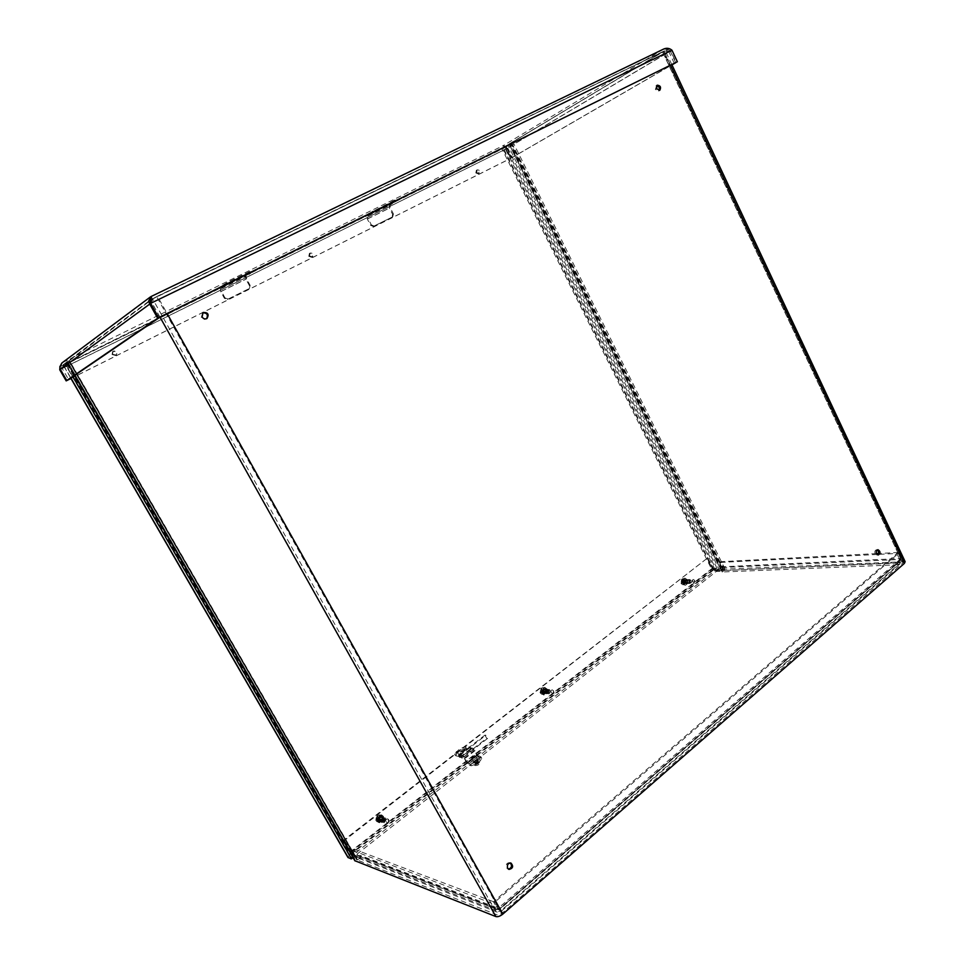 <?xml version="1.0" encoding="UTF-8"?>
<svg xmlns="http://www.w3.org/2000/svg" width="965" height="965" viewBox="0 0 965 965"><rect width="100%" height="100%" fill="white"/><g stroke="black" fill="none" stroke-linecap="round" stroke-linejoin="round"><path stroke-width="0.72" stroke-dasharray="4.83 3.62" d="M356.555 858.392L69.552 360.693L66.923 362.659L350.488 853.603L353.045 856.45L356.459 857.909L356.736 859.815L497.651 915.049L501.643 913.614L903.361 562.499L663.365 51.555L152.663 298.933L497.651 915.049M353.045 856.45L351.525 857.644L348.968 854.797L350.488 853.603M351.525 857.644L352.466 858.018M353.504 858.428L354.782 858.995L354.746 860.273L66.73 361.887L150.419 300.019M348.968 854.797L65.065 363.576L66.911 361.875M721.482 570.641L715.897 571.123L713.316 569.109L714.365 568.288L504.345 146.921L503.103 147.536L509.182 143.93L721.482 570.641L903.361 562.499M714.365 568.288L716.959 570.291L725.077 569.109L905.158 561.702M504.345 146.921L511.414 142.784L723.521 569.422M510.304 862.927L509.725 862.65C506.758 862.782 505.66 864.507 506.444 867.849L508.471 869.163M202.674 312.805L201.299 317.473C202.626 319.367 204.254 319.873 206.184 318.981L206.558 318.703M656.658 85.692L655.356 89.407L658.54 90.999L659.095 90.493M877.245 549.954L876.51 549.785C874.953 550.303 874.495 551.63 875.134 553.741L877.607 554.791M65.065 363.576L66.923 362.659M159.937 317.135L151.975 302.938L152.494 298.836L150.649 299.874L157.428 296.195L167.15 313.577M670.434 65.282L663.787 51.133L157.428 296.195M663.787 51.133L511.414 142.784M509.182 143.93L663.365 51.555M69.371 360.717L152.663 298.933M713.316 569.109L503.103 147.536M687.719 580.58L686.465 583.644C684.342 582.365 684.281 581.014 686.272 579.603L687.719 580.58M686.694 580.616L685.259 579.639C683.268 581.051 683.329 582.402 685.44 583.68L686.694 580.616M547.155 690.132C547.71 692.086 547.131 693.22 545.394 693.533C543.174 691.857 543.307 690.385 545.78 689.155L547.155 690.132M546.214 690.047L544.851 689.07C542.378 690.301 542.246 691.76 544.465 693.449C546.19 693.135 546.781 692.001 546.214 690.047M474.985 762.929L477.844 760.987L474.985 762.929M475.829 764.473L478.688 762.519L475.829 764.473M484.937 735.101L459.714 754.714L461.487 757.935L486.686 738.285L484.937 735.101L485.829 735.246L487.578 738.43L462.368 758.104L460.582 754.883L485.829 735.246M486.686 738.285L487.578 738.43M461.487 757.935L462.368 758.104M459.714 754.714L460.582 754.883M383.214 817.898C383.793 820.347 382.936 821.601 380.644 821.649C378.557 819.285 379.052 817.741 382.116 816.993L383.214 817.898M382.405 817.645L381.308 816.74C378.244 817.488 377.761 819.032 379.836 821.396C382.128 821.336 382.984 820.093 382.405 817.645M716.32 571.449L712.267 568.301L706.935 558.482L344.143 839.827L350.355 851.745L354.36 856.196L716.32 571.449L720.831 571.256L720.131 569.869L715.632 570.062L353.443 854.604L356.869 855.931L356.664 858.271L360.271 855.424L361.2 857.029L357.291 857.74L355.409 856.1L352.37 850.394L491.655 903.216L497.265 912.106L500.835 910.779L501.185 911.334L498.917 909.175L494.924 902.034L898.355 553.476L901.189 559.507L899.838 563.994L898.186 564.754C900.273 563.102 901.153 561.015 900.827 558.506L897.993 552.475L878.476 553.488M343.95 840.66L344.734 840.949L344.143 839.827M706.935 558.482L344.915 840.105M344.734 840.949L353.443 854.604M707.96 558.433L713.304 568.252L715.632 570.062M352.49 850.394L354.034 849.188L358.039 855.834L360.271 855.424L499.749 908.837L500.835 910.779L361.2 857.029L357.593 859.875L357.798 857.523L354.36 856.196M360.283 855.424L361.2 857.029M354.034 849.188L493.417 901.696L491.655 903.216M499.749 908.837L898.524 562.535L499.701 909.368L498.097 909.742L493.417 901.696M876.546 553.584L720.964 561.666L723.062 566.745L722.194 571.992L898.186 564.754L500.835 910.779M720.939 562.486L719.878 563.319L719.902 562.499L721.157 561.606M719.878 563.319L722.001 567.577L721.506 570.605L722.194 571.992L724.691 570.026L720.831 571.256M898.186 564.754L897.402 563.114L899.694 559.483L896.859 553.452L878.029 554.405M877.137 554.453L720.095 562.438M897.402 563.114L721.506 570.605L723.991 568.638L720.131 569.869M357.798 857.523L356.869 855.931M356.954 854.894L497.409 908.837L495.648 910.357L355.409 856.1M499.701 909.368L497.723 908.716L493.73 901.587L896.895 553.548L898.355 553.476M898.524 562.535L899.73 559.579L896.895 553.548M899.73 559.579L901.189 559.507L498.917 909.175L497.723 908.716L899.73 559.579M493.73 901.587L494.924 902.034M722.001 567.577L899.694 559.483L900.827 558.506L723.062 566.745M896.859 553.452L897.993 552.475M357.593 859.875L356.664 858.271M723.991 568.638L724.691 570.026M721.506 570.605L722.194 571.992M674.318 63.364L668.926 51.857L505.853 148.996L507.095 148.381L511.776 157.79L510.533 158.405L505.853 148.996L504.019 147.175L664.523 50.976L668.926 51.857L670.313 51.181L668.431 49.456L664.728 50.868L670.687 50.964L676.091 62.496M668.431 49.456L663.63 49.07L664.523 50.976L152.361 298.885L150.371 302.479M149.925 303.878L671.954 50.204M70.952 378.497L510.654 158.441L505.974 149.044L503.248 145.619L506.118 146.596L507.095 148.381L670.313 51.181L675.705 62.689M59.806 366.845L504.019 147.175L506.83 148.538L511.522 157.934L510.654 158.441M61.869 362.997L151.167 296.484L152.494 298.836L63.726 364.36L60.264 369.233M511.776 157.79L671.966 64.884M510.533 158.405L671.917 64.8M70.915 378.437L511.522 157.934M59.878 368.003L62.653 362.514L63.726 364.36L62.17 368.437L149.949 303.915M59.734 369.776L506.83 148.538L60.337 369.378L62.17 368.437L68.612 379.559M506.118 146.596L504.019 147.175L503.248 145.619L62.653 362.514M712.182 570.255L716.995 568.24L721.048 568.011L721.06 567.203L511.161 145.148L510.195 144.509L502.053 149.068L712.182 570.255L350.018 854.278L66.754 363.974L502.053 149.068M721.06 567.203L719.986 568.831L713.207 570.206L350.79 854.58L349.632 856.401L65.318 364.468L505.684 147.078L715.933 569.073M351.224 858.898L352.756 857.692L349.632 856.401M347.931 857.427L350.018 854.278M720.011 568.035L509.906 145.763L511.161 145.148M505.684 147.078L510.195 144.509L508.917 145.136L509.906 145.763M352.876 857.342L68.032 364.058L67.116 363.13L65.318 364.468M66.754 363.974L63.401 365.445L65.234 364.058L66.163 364.975L72.894 376.639M67.116 363.13L65.234 364.058L67.116 363.13M683.485 582.691L684.692 579.712C686.754 580.954 686.815 582.269 684.873 583.644L683.485 582.691M682.472 582.727L683.859 583.668C685.801 582.293 685.741 580.99 683.678 579.748L682.472 582.727M476.674 172.47L477.18 169.852C479.786 169.961 480.474 171.191 479.255 173.555L476.674 172.47M475.829 172.964L478.411 174.038C479.629 171.686 478.942 170.455 476.336 170.347L475.829 172.964M542.62 692.388C542.077 690.494 542.644 689.384 544.32 689.082C546.492 690.711 546.359 692.134 543.946 693.34L542.62 692.388M541.691 692.291L543.018 693.244C545.43 692.038 545.551 690.626 543.392 688.986C541.715 689.3 541.148 690.397 541.691 692.291M309.512 255.894L310.091 253.047C313.118 252.987 313.927 254.29 312.527 256.943L309.512 255.894M308.8 256.328L311.816 257.378C313.215 254.724 312.407 253.421 309.391 253.481L308.8 256.328M460.076 757.223L458.447 755.667L459.207 757.055M458.447 755.667L459.473 755.064L459.316 755.848M459.473 755.064L469.714 747.103L468.833 746.934L458.604 754.895M468.833 746.934L469.714 747.103M470.377 747.236L471.125 748.611L470.244 748.454L469.497 747.079M470.244 748.454L470.088 749.226L471.125 748.611M470.968 749.383L460.739 757.356M459.871 757.187L470.088 749.226M378.352 820.31C377.785 817.946 378.606 816.728 380.837 816.667C382.876 818.971 382.393 820.467 379.402 821.191L378.352 820.31M377.544 820.057L378.594 820.938C381.585 820.214 382.068 818.718 380.029 816.414C377.81 816.474 376.977 817.693 377.544 820.057M112.543 354.179L113.182 351.091C116.729 350.741 117.718 352.092 116.162 355.156L112.543 354.179M112.024 354.529L115.643 355.494C117.199 352.43 116.21 351.079 112.676 351.441L112.024 354.529M550.906 691.024L549.845 693.099C548.482 692.074 548.566 691.181 550.074 690.421L550.906 691.024M547.3 690.47L545.961 693.063C544.272 691.784 544.369 690.663 546.262 689.722L547.3 690.47M547.058 690.663L545.997 692.725C544.646 691.7 544.73 690.819 546.226 690.059L547.058 690.663M545.502 690.301L544.465 689.553C542.571 690.494 542.475 691.603 544.176 692.894L545.502 690.301M553.44 691.097C553.355 697.526 548.566 688.527 553.44 691.097M553.524 690.783L552.197 689.83C549.797 691.037 549.676 692.448 551.823 694.088C553.512 693.787 554.079 692.689 553.524 690.783M546.166 690.084C546.709 691.977 546.142 693.063 544.465 693.365C542.33 691.748 542.451 690.337 544.839 689.143L546.166 690.084M547.119 689.336C548.011 692.436 547.083 694.221 544.344 694.716C540.846 692.05 541.051 689.746 544.948 687.792L547.119 689.336M546.781 689.312C547.662 692.4 546.745 694.185 544.007 694.679C540.509 692.026 540.714 689.71 544.61 687.768L546.781 689.312M386.277 819.647L384.721 821.939C383.443 820.503 383.744 819.55 385.614 819.092L386.277 819.647M383.238 818.38C383.684 820.25 383.021 821.203 381.272 821.251C379.679 819.442 380.053 818.26 382.393 817.693L383.238 818.38M382.948 818.61L381.392 820.889C380.126 819.442 380.427 818.501 382.285 818.055L382.948 818.61M381.67 817.898L380.837 817.21C378.509 817.765 378.135 818.947 379.715 820.757C381.465 820.708 382.116 819.755 381.67 817.898M388.533 820.105C388.34 827.162 382.9 817.608 388.533 820.105M388.726 819.695L387.665 818.815C384.685 819.538 384.215 821.046 386.229 823.35C388.461 823.29 389.293 822.071 388.726 819.695M382.345 817.705C382.9 820.057 382.08 821.263 379.86 821.312C377.858 819.032 378.328 817.536 381.284 816.824L382.345 817.705M383.455 816.824C384.384 820.684 383.021 822.663 379.39 822.747C376.121 819.008 376.893 816.559 381.718 815.401L383.455 816.824M383.165 816.74C384.082 820.6 382.731 822.566 379.1 822.65C375.831 818.923 376.603 816.474 381.428 815.304L383.165 816.74M691.941 580.833L691.169 582.703C689.891 581.919 689.854 581.099 691.061 580.23L691.941 580.833M687.961 580.809L687.008 583.149C685.391 582.172 685.343 581.147 686.863 580.062L687.961 580.809M687.755 580.966L686.996 582.836C685.705 582.052 685.669 581.232 686.887 580.375L687.755 580.966M686.006 580.87L684.909 580.134C683.401 581.207 683.437 582.233 685.053 583.21L686.006 580.87M694.643 580.616C694.643 586.527 690.373 578.035 694.643 580.616M694.655 580.375L693.268 579.434C691.338 580.809 691.398 582.112 693.449 583.367L694.655 580.375M686.646 580.653L685.44 583.608C683.401 582.365 683.341 581.075 685.259 579.712L686.646 580.653M687.478 580.001C688.286 582.619 687.623 584.235 685.488 584.85C682.159 582.824 682.062 580.701 685.198 578.469L687.478 580.001M687.104 580.013C687.912 582.631 687.249 584.247 685.114 584.862C681.785 582.836 681.688 580.713 684.836 578.481L687.104 580.013M541.22 691.772L542.656 690.699L541.1 689.565L541.63 689.143L542.234 690.409L544.815 688.901L542.366 687.78L541.051 688.31L540.014 692.508L541.486 691.64L540.521 693.232L541.112 692.363M540.665 691.808L540.014 692.508M541.872 691.579L541.546 692.375M540.147 692.532L540.521 693.232M540.726 691.76L541.606 690.699L541.1 689.565M543.765 690.289L545.189 689.601L542.728 690.976L542.885 692.906L541.956 691.603L541.063 692.388M540.388 693.196L541.799 694.245C544.453 694.233 545.527 692.689 545.008 689.601M544.634 688.901L543.428 689.661L543.898 690.59L543.802 689.758M541.691 688.274C539.737 690.783 540.002 692.834 542.475 694.426C546.576 695.705 547.312 687.249 543.054 687.719L541.691 688.274M545.189 689.601L544.815 688.901M541.63 689.143L543.198 690.675L543.681 690.18M549.049 692.81L548.53 690.18L547.77 690.421L548.289 693.051L549.049 692.81M549.073 692.605C545.189 692.641 550.701 688.347 549.073 692.605M542.571 689.927L543.078 692.544C544.694 691.736 544.779 690.783 543.331 689.698L542.571 689.927M543.898 690.59L543.633 692.014M543.283 692.291L542.945 691.531L542.089 692.001M681.929 582.305L683.256 581.316L681.712 580.339L682.713 581.207L685.029 579.832L681.712 579.145L680.856 582.957L682.171 582.197L681.76 582.92M682.545 582.136L682.219 582.884M681.013 582.969L681.338 583.62M681.411 582.353L681.712 580.339M684.04 581.135L685.367 580.496L683.124 581.738L683.775 583.137L682.436 582.281L681.712 582.944M681.181 583.62L682.846 584.742C684.921 584.488 685.693 583.077 685.174 580.508M684.848 579.856L683.751 580.544L684.306 581.304L684.161 580.58M682.424 579.024C680.675 581.569 681.073 583.511 683.606 584.826C687.068 582.643 686.984 580.568 683.329 578.614L682.424 579.024M685.367 580.496L685.029 579.832M682.183 579.989L684.113 580.918M690.011 582.655L688.865 580.387L690.011 582.655M690.059 582.438C686.682 582.305 691.423 578.59 690.059 582.438M683.208 580.58L683.835 583.029C685.138 582.1 685.09 581.232 683.715 580.399L683.208 580.58M684.306 581.304L684.089 582.607M683.775 582.836L683.485 582.1L682.75 582.522M377.158 819.381L378.726 818.211L377.182 816.885L377.798 816.402L378.726 817.669L381.38 816.04L379.209 814.894L377.062 815.582L375.795 820.226L377.472 819.225L376.326 821.022L377.146 819.961M376.639 819.369L375.795 820.226M377.858 819.189L377.52 820.033M375.904 820.286L376.326 821.022M376.712 819.321L377.785 818.067L377.182 816.885M376.217 820.962L377.038 821.71C380.5 822.337 382.031 820.684 381.633 816.752L379.076 818.296L379.824 819.948L379.197 820.431L378.22 819.032L377.086 819.985M381.223 816.016L379.884 816.848M377.605 815.666C375.518 817.97 375.506 820.093 377.58 822.011C381.959 824.665 384.926 815.28 379.824 814.955L377.605 815.666M381.633 816.752L381.38 816.04M381.79 816.776L380.234 817.982L379.933 817.319L380.548 817.669M377.798 816.402L379.233 818.127L379.981 817.548M384.553 821.372L384.311 818.573L383.105 818.827L383.346 821.625L384.553 821.372M384.54 821.167C380.029 821.456 386.495 816.402 384.54 821.167M378.606 817.415L378.835 820.19C380.837 819.707 381.163 818.706 379.8 817.162L378.606 817.415M379.197 820.431L379.824 819.948M380.234 817.982L379.896 819.55M379.486 819.876L379.112 819.128L378.111 819.635M545.683 693.027L545.165 692.303L545.261 693.365M542.885 692.786L543.235 691.808L542.62 692.291M543.162 689.432L543.548 690.144L543.585 689.106M547.167 689.094L544.743 687.37C540.4 689.553 540.171 692.122 544.067 695.09C547.131 694.547 548.156 692.544 547.167 689.094M544.887 692.653L543.5 692.315M543.235 691.808L543.548 690.144M543.971 689.818L546.106 689.927L545.309 692.315M545.165 692.303L546.226 690.18M545.539 693.015L546.081 690.168M543.826 689.806L545.816 689.673L543.452 689.094M543.018 689.42L542.475 692.267M543.404 690.132L543.09 691.796M542.861 692.749L544.743 692.641M542.74 692.774L545.116 693.352M545.828 689.891L544.344 688.841C541.667 690.168 541.534 691.748 543.922 693.57C545.804 693.232 546.431 692.014 545.828 689.891M546.878 689.07L544.465 687.345C540.111 689.529 539.893 692.098 543.79 695.065C546.841 694.523 547.867 692.52 546.878 689.07M686.224 583.379L685.717 582.703L685.85 583.656M683.775 583.029L684.306 582.619L683.546 582.558M683.98 579.953L684.318 580.628L684.354 579.663M687.466 579.82L684.933 578.107C681.423 580.592 681.531 582.969 685.247 585.224C687.635 584.549 688.371 582.739 687.466 579.82M685.512 582.993L684.306 582.619M684.064 582.148L684.318 580.628M684.692 580.339L686.549 580.532L685.874 582.703M685.717 582.703L686.658 580.773M686.067 583.379L686.501 580.785M684.535 580.351L686.272 580.315L684.197 579.676M683.823 579.953L683.389 582.558M684.173 580.628L683.908 582.148M684.149 582.619L685.355 582.993M683.618 583.029L685.693 583.668M686.236 580.544L684.692 579.495C682.532 581.014 682.605 582.474 684.885 583.861L686.236 580.544M687.152 579.832L684.619 578.119C681.121 580.604 681.218 582.981 684.933 585.236C687.321 584.549 688.057 582.751 687.152 579.832M381.814 820.901L381.259 820.105L381.32 821.287L379.715 820.757M378.57 820.805L378.98 819.719L378.268 820.274M378.943 817.114L379.872 817.488L379.438 816.728M383.588 816.499L381.645 814.906C376.266 816.209 375.409 818.947 379.052 823.097C383.105 823.012 384.613 820.817 383.588 816.499M380.885 820.527L379.281 820.25M378.98 819.719L379.366 817.874M379.872 817.488L382.345 817.476L381.38 820.141M381.259 820.105L382.49 817.753M381.694 820.865L382.357 817.705L380.837 817.21M379.74 817.452L382.056 817.174L379.317 816.692M378.811 817.078L378.135 820.238M379.245 817.837L378.859 819.671M379.161 820.202L380.765 820.491M378.437 820.757L381.187 821.251M382.104 817.391L380.91 816.414C377.605 817.21 377.074 818.887 379.317 821.444C381.802 821.384 382.731 820.033 382.104 817.391M383.346 816.426L381.404 814.834C376.024 816.137 375.156 818.863 378.811 823.024C382.852 822.928 384.372 820.732 383.346 816.426M459.859 755.848L461.632 754.642L459.859 755.848M459.014 754.316L460.788 753.122L459.014 754.316M476.758 759.334L473.948 761.264L476.758 759.334M477.603 760.878L474.792 762.796L477.603 760.878M476.782 755.197L466.951 762.905L469.46 765.39L471.378 765.776L476.819 763.617L480.112 761.023L481.776 758.345L479.291 757.658L476.782 755.197L473.393 749.684L463.538 757.368L455.926 755.872L454.575 754.063L459.545 748.9L464.865 746.765L472.548 748.152L478.447 756.126L468.616 763.858L462.693 755.836L455.082 754.353M476.819 763.617L475.974 762.085L470.522 764.244L468.616 763.858M466.951 762.905L463.538 757.368M475.974 762.085L479.267 759.491L480.112 761.023M481.221 758.032L480.377 756.5L480.932 756.801L479.267 759.491M480.377 756.5L478.447 756.126M464.865 746.765L465.709 748.273L473.393 749.684M459.002 754.485C462.452 753.87 464.503 752.471 465.178 750.3C462.03 750.215 459.822 751.53 458.556 754.232L459.002 754.485M458.17 752.965L457.724 752.712C458.99 750.01 461.198 748.695 464.334 748.78C463.658 750.951 461.608 752.35 458.17 752.965M456.288 751.421L457.12 752.929L455.926 755.872M457.12 752.929L460.377 750.408L459.545 748.9M465.709 748.273L460.377 750.408M477.132 760.191L474.466 762.012L477.132 760.191M479.738 761.397C475.95 762.254 474.201 763.605 474.478 765.45L480.232 762.024L479.738 761.397M477.759 759.696C475.371 760.143 474.044 761.071 473.779 762.507L477.759 759.696M475.13 756.053L472.006 758.044L475.13 756.053M394.601 200.165L367.098 214.399L367.327 219.067L370.62 225.352L373.358 226.473L392.08 217.113L392.634 214.363L389.402 208.138L389.245 203.47L394.601 200.165L395.457 201.818L390.101 205.123L390.186 207.668L368.087 218.609L371.38 224.893L370.62 225.352M393.853 200.418L394.709 202.071L395.457 201.818M392.634 214.363L393.418 213.892L390.186 207.668M394.709 202.071L375.868 211.383L374.987 209.707M372.333 211.142L373.202 212.807L375.868 211.383M373.202 212.807L367.967 216.051L368.087 218.609M373.358 226.473L374.131 226.015L371.38 224.893M374.131 226.015L391.983 217.161M393.418 213.892L392.755 216.703M249.742 271.551L227.052 282.6L220.008 286.931L220.744 291.683L224.399 298.318L227.499 299.44L248.874 288.74L249.501 285.797L245.906 279.211L245.267 274.47L249.742 271.551L250.695 273.3L246.208 276.207L246.558 278.801L221.371 291.273L225.026 297.92L224.399 298.318M248.596 271.985L249.549 273.746L250.695 273.3M249.501 285.797L250.152 285.387L246.558 278.801M249.549 273.746L228.03 284.373L227.052 282.6M224.314 284.084L225.279 285.845L228.03 284.373M225.279 285.845L220.973 288.68L221.371 291.273M227.499 299.44L228.126 299.041L225.026 297.92M228.126 299.041L248.717 288.825M250.152 285.387L249.368 288.414M354.577 858.85L67.55 361.742M716.959 570.291L715.897 571.123M509.013 144.123L720.976 570.122M69.408 360.826L356.109 857.644M67.526 361.682L354.843 859.272M719.926 570.954L507.759 144.738M721.88 569.941L509.834 143.652M68.768 360.898L356.471 859.381M723.123 570.122L510.774 143.061M66.862 361.754L74.739 375.385M356.736 859.815L68.744 360.838M725.077 569.109L512.849 141.964M511.595 142.591L724.027 569.941M902.444 562.245L662.714 51.989M159.985 317.111L150.407 300.031M501.643 913.614L156.692 296.738M664.101 51.326L903.566 561.268M662.533 51.893L902.902 563.488M351.139 852.047L713.304 568.252M708.491 558.602L707.466 558.651M354.119 849.972L352.575 851.178M712.267 568.301L350.355 851.745M663.63 49.07L503.248 145.619M719.806 568.892L720.855 568.071M66.163 364.975L68.032 364.058M349.825 856.546L65.391 364.396M63.533 365.313L70.879 378.015M67.212 363.648L350.79 854.58M716.995 568.24L506.927 146.451M713.207 570.206L502.922 148.55M541.534 691.061L542.535 691.278M542.402 690.373L543.416 690.59M542.656 691.326L543.488 691.507M542.149 691.724L543.198 691.736M541.847 691.652L542.716 691.615M541.606 690.699L542.656 690.699M542.113 690.301L542.933 690.47M542.728 690.976L543.597 690.928M682.086 581.762L683.16 581.847M682.834 581.171L683.92 581.256M683.063 582.064L683.992 582.112M682.629 582.402L683.751 582.293M682.364 582.317L683.317 582.16M682.134 581.437L683.256 581.316M682.569 581.087L683.497 581.123M683.124 581.738L684.076 581.569M377.701 818.465L378.582 818.863M378.726 817.669L379.619 818.055M377.93 816.583L377.315 817.053M379.161 820.274L379.764 819.804M378.992 818.694L379.679 819.056M378.401 819.152L379.354 819.321M378.051 819.092L378.787 819.213M377.785 818.067L378.726 818.211M378.377 817.608L379.052 817.958M379.076 818.296L379.824 818.417M470.522 764.244L471.378 765.776M462.693 755.836L472.548 748.152M469.46 765.39L479.291 757.658M467.832 763.086L477.663 755.366M464.322 758.14L474.165 750.444M475.057 750.613L465.202 758.309M475.528 764.714C477.965 764.123 479.05 763.279 478.773 762.145C476.348 762.736 475.263 763.58 475.528 764.714M475.673 763.954L478.338 762.133L475.673 763.954M367.967 216.051L390.101 205.123M367.327 219.067L389.402 208.138M389.245 203.47L367.098 214.399M220.973 288.68L246.208 276.207M220.744 291.683L245.906 279.211M245.267 274.47L220.008 286.931M510.931 863.036L509.725 862.65M509.05 869.441L507.843 869.055M203.06 312.527L202.252 313.034M206.993 318.486L206.184 318.981M657.213 85.185L655.959 85.897M659.795 90.288L658.54 90.999M877.957 549.712L876.51 549.785M878.343 554.959L876.896 555.032M356.459 857.909L69.552 360.693M354.782 858.995L67.622 361.67M66.73 361.887L74.582 375.481M68.66 360.91L356.531 859.658M671.821 64.595L665.235 50.554M685.44 583.68L686.465 583.644M685.259 579.639L686.272 579.603M544.465 693.449L545.394 693.533M544.851 689.07L545.78 689.155M478.688 762.519L477.844 760.987M475.612 764.34L474.768 762.808M379.836 821.396L380.644 821.649M381.308 816.74L382.116 816.993M708.141 558.361L707.116 558.421M353.902 849.188L352.37 850.394M719.902 562.499L720.964 561.666M497.265 912.106L357.291 857.74M498.097 909.742L358.039 855.834M899.838 563.994L501.185 911.334M500.726 910.876L497.964 908.837M152.361 298.885L664.728 50.868M63.256 364.637L152.072 299.078M503.296 145.727L505.178 147.693M719.986 568.831L721.048 568.011M683.859 583.668L684.873 583.644M683.678 579.748L684.692 579.712M478.411 174.038L479.255 173.555M476.336 170.347L477.18 169.852M543.018 693.244L543.946 693.34M543.392 688.986L544.32 689.082M311.816 257.378L312.527 256.943M309.391 253.481L310.091 253.047M459.509 757.284L460.377 757.453M469.183 746.85L470.064 747.006M378.594 820.938L379.402 821.191M380.029 816.414L380.837 816.667M70.734 378.111L63.401 365.445M546.262 689.722L544.465 689.553M545.961 693.063L544.176 692.894M550.074 690.421L546.226 690.059M549.845 693.099L545.997 692.725M544.465 693.365L551.823 694.088M544.839 689.143L552.197 689.83M385.614 819.092L382.285 818.055M384.721 821.939L381.392 820.889M379.86 821.312L386.229 823.35M381.284 816.824L387.665 818.815M686.863 580.062L684.909 580.134M687.008 583.149L685.053 583.21M691.061 580.23L686.887 580.375M691.169 582.703L686.996 582.836M685.44 583.608L693.449 583.367M685.259 579.712L693.268 579.434M541.799 694.245L542.475 694.426M542.366 687.78L543.054 687.719M543.078 692.544L548.289 693.051M543.331 689.698L548.53 690.18M541.956 691.603L542.945 691.531M542.234 690.409L543.198 690.675M682.846 584.742L683.606 584.826M682.581 578.747L683.329 578.614M683.835 583.029L689.493 582.848M683.715 580.399L689.372 580.206M682.436 582.281L683.485 582.1M682.713 581.207L683.799 581.328M379.209 814.894L379.824 814.955M378.835 820.19L383.346 821.625M379.8 817.162L384.311 818.573M378.22 819.032L379.112 819.128M378.461 817.693L379.233 818.127M458.894 754.244L459.726 755.776M460.788 753.122L461.632 754.642M477.82 760.999L476.975 759.455M474.792 762.796L473.948 761.264M480.932 756.801L481.776 758.345M457.724 752.712L458.556 754.232M464.334 748.78L465.178 750.3M455.42 755.583L454.575 754.063M474.466 762.012L475.492 764.003L478.435 762.241L477.337 760.299M473.779 762.507L472.006 758.044M478.109 759.925L475.275 756.102M474.478 765.45C477.337 765.957 479.243 764.823 480.232 762.024M395.698 201.649L394.842 199.984M392.864 216.643L392.08 217.113M250.852 273.179L249.899 271.43M249.525 288.33L248.874 288.74"/><path stroke-width="1.45" d="M352.466 858.018L353.504 858.428M671.821 64.595L905.158 561.702L904.374 563.415L670.434 65.282M167.15 313.577L502.849 914.084L904.374 563.415M502.849 914.084C500.172 916.207 497.856 917.04 495.901 916.581L354.818 860.696M508.471 869.163C511.679 867.921 512.294 865.846 510.304 862.927M507.65 868.247C506.866 864.905 507.952 863.168 510.931 863.036C513.657 866.256 513.03 868.391 509.05 869.441L507.65 868.247M206.558 318.703C208.368 314.819 207.065 312.853 202.674 312.805M202.095 316.978L203.06 312.527C207.958 312.274 209.272 314.264 206.993 318.486C205.05 319.379 203.422 318.872 202.095 316.978M659.095 90.493C659.879 87.996 659.071 86.392 656.658 85.692M656.61 88.696L657.213 85.185C660.458 85.547 661.327 87.248 659.795 90.288L656.61 88.696M877.607 554.791C879.006 553.102 878.886 551.485 877.245 549.954M876.594 553.669C875.943 551.546 876.401 550.231 877.957 549.712C880.514 551.329 880.647 553.078 878.343 554.959L876.594 553.669M150.419 300.019L148.622 301.177L149.708 304.035L157.693 318.281L159.937 317.135M878.029 554.405L877.137 554.453M878.476 553.488L876.546 553.584M157.922 318.136L677.358 61.76L158.658 317.63L150.649 303.348L151.083 296.52L663.92 48.926C666.851 47.78 669.529 48.202 671.954 50.204L150.649 303.348L149.925 303.878L157.922 318.136L158.658 317.63M150.371 302.479L149.925 303.878M677.358 61.76L671.954 50.204M60.264 369.233L66.175 380.885L70.952 378.497M66.175 380.885L59.734 369.776L59.878 368.003M674.318 63.364L675.705 62.689M671.966 64.884L675.717 62.713M671.917 64.8L674.33 63.388M150.986 296.581L148.622 301.177M66.633 380.584L70.915 378.437M149.949 303.915L60.325 369.354L59.806 366.845L61.869 362.997L150.371 296.955M159.949 317.171L68.612 379.559L66.766 380.487L60.325 369.354L59.734 369.776M157.693 318.281L66.766 380.487M72.894 376.639L351.139 858.114L351.224 858.898L347.931 857.427M74.739 375.385L355.204 861.021M495.901 916.581L159.985 317.111M352.647 856.932L351.139 858.114M70.879 378.015L348.305 857.74M74.582 375.481L354.855 860.756M150.275 302.769L150.661 300.236M151.083 296.52L663.92 48.926M352.888 857.692L351.369 858.886M347.967 857.487L70.734 378.111"/></g></svg>
